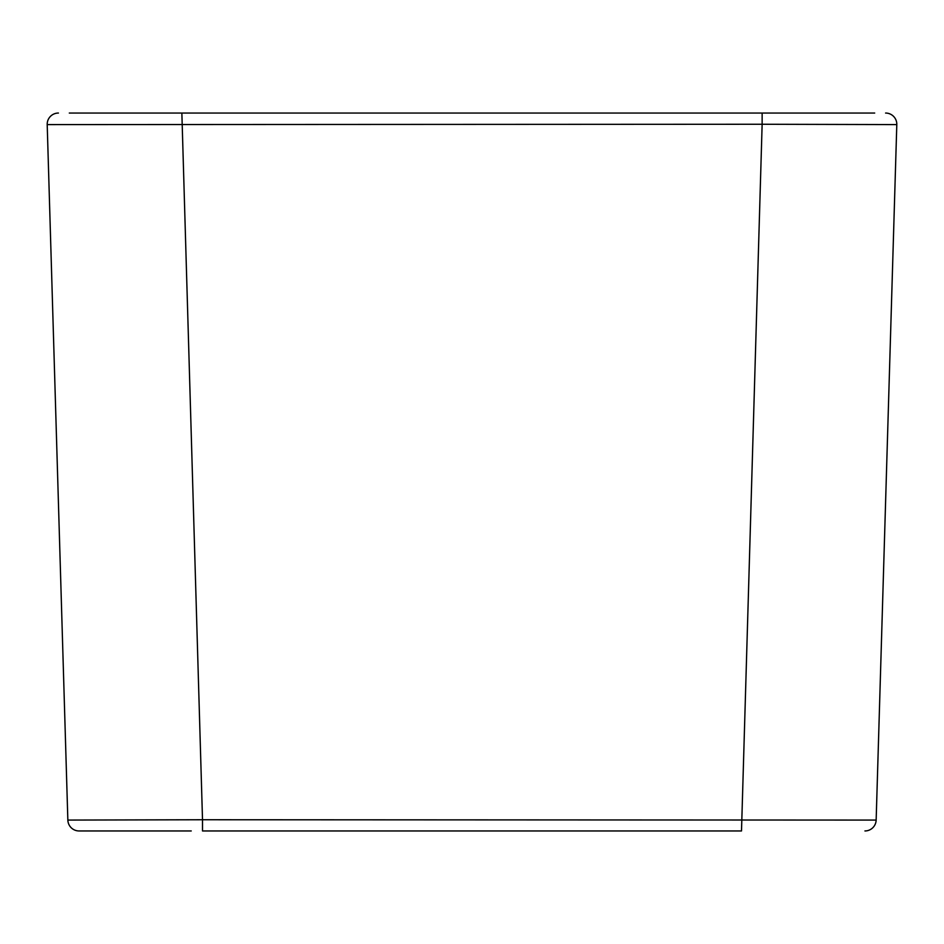 <?xml version="1.0" encoding="UTF-8"?>
<svg xmlns="http://www.w3.org/2000/svg" width="944" height="944" viewBox="0 0 944 944"><rect width="100%" height="100%" fill="white"/><g stroke="black" fill="none" stroke-linecap="round" stroke-linejoin="round"><path stroke-width="1.42" d="M191.243 830.956L79.06 830.956L191.243 830.956M181.531 113.044L762.469 113.044M874.699 113.044L762.138 113.044L762.138 124.254L47.2 124.596L67.85 820.076L47.2 124.596A11.222 11.222 0 0 1 58.422 113.044M79.06 830.956A11.222 11.222 0 0 1 67.85 820.076L202.512 819.746L181.862 113.044L69.301 113.044M741.5 830.956L202.512 830.956L202.512 819.746L876.15 820.076L896.8 124.596L762.138 124.254L741.5 830.956M864.94 830.956A11.222 11.222 0 0 0 876.15 820.076A11.222 11.222 0 0 1 864.94 830.956M885.59 113.044A11.222 11.222 0 0 1 896.8 124.596"/></g></svg>
